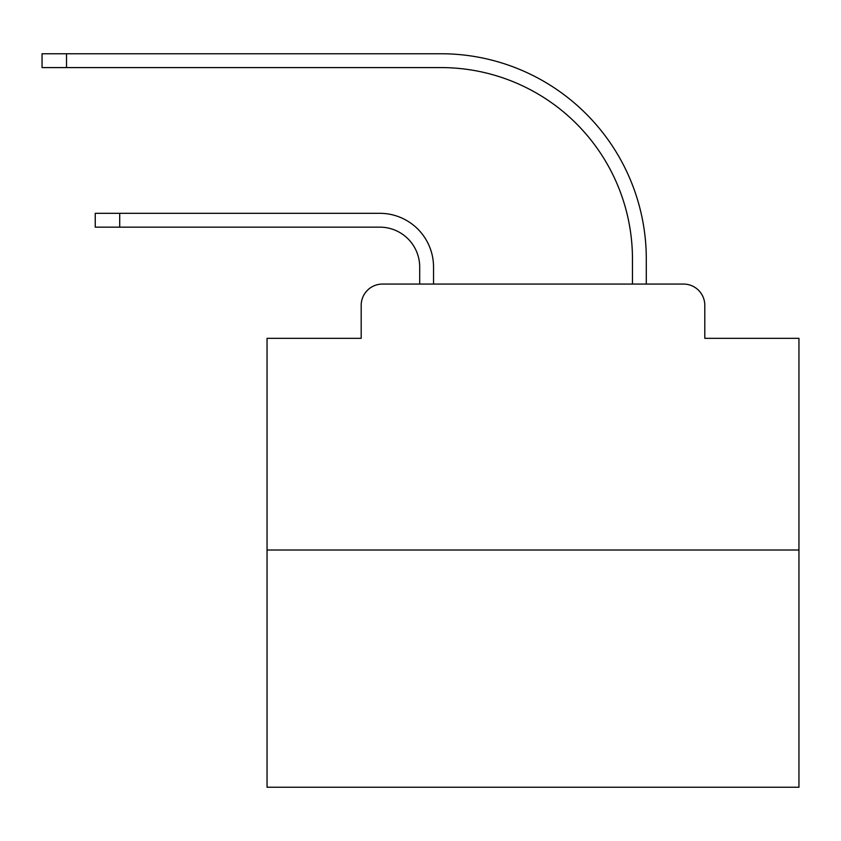 <?xml version="1.0" encoding="UTF-8"?>
<svg xmlns="http://www.w3.org/2000/svg" width="841" height="841" viewBox="0 0 841 841"><rect width="100%" height="100%" fill="white"/><g stroke="black" fill="none" stroke-linecap="round" stroke-linejoin="round"><path stroke-width="1.26" d="M361.188 305.346L361.188 338.324L361.188 305.346A21.277 21.277 0 0 1 382.466 284.069L419.701 284.069L419.701 267.049A39.895 39.895 0 0 0 379.806 227.154A39.895 39.895 0 0 1 419.701 267.049A39.895 39.895 0 0 0 379.806 227.154A39.895 39.895 0 0 1 419.701 267.049A39.895 39.895 0 0 0 379.806 227.154A39.895 39.895 0 0 1 419.701 267.049A39.895 39.895 0 0 0 379.806 227.154A39.895 39.895 0 0 1 419.701 267.049A39.895 39.895 0 0 0 379.806 227.154A39.895 39.895 0 0 1 419.701 267.049A39.895 39.895 0 0 0 379.806 227.154A39.895 39.895 0 0 1 419.701 267.049A39.895 39.895 0 0 0 379.806 227.154A39.895 39.895 0 0 1 419.701 267.049A39.895 39.895 0 0 0 379.806 227.154A39.895 39.895 0 0 1 419.701 267.049A39.895 39.895 0 0 0 379.806 227.154A39.895 39.895 0 0 1 419.701 267.049A39.895 39.895 0 0 0 379.806 227.154A39.895 39.895 0 0 1 419.701 267.049A39.895 39.895 0 0 0 379.806 227.154A39.895 39.895 0 0 1 419.701 267.049A39.895 39.895 0 0 0 379.806 227.154A39.895 39.895 0 0 1 419.701 267.049A39.895 39.895 0 0 0 379.806 227.154A39.895 39.895 0 0 1 419.701 267.049A39.895 39.895 0 0 0 379.806 227.154A39.895 39.895 0 0 1 419.701 267.049A39.895 39.895 0 0 0 379.806 227.154A39.895 39.895 0 0 1 419.701 267.049A39.895 39.895 0 0 0 379.806 227.154A39.895 39.895 0 0 1 419.701 267.049A39.895 39.895 0 0 0 379.806 227.154A39.895 39.895 0 0 1 419.701 267.049A39.895 39.895 0 0 0 379.806 227.154A39.895 39.895 0 0 1 419.701 267.049A39.895 39.895 0 0 0 379.806 227.154A39.895 39.895 0 0 1 419.701 267.049A39.895 39.895 0 0 0 379.806 227.154A39.895 39.895 0 0 1 419.701 267.049A39.895 39.895 0 0 0 379.806 227.154A39.895 39.895 0 0 1 419.701 267.049A39.895 39.895 0 0 0 379.806 227.154L95.243 227.154L95.243 213.32L119.706 213.32L119.706 227.154M798.95 550.014L267.049 550.014L267.049 787.25L798.95 787.25L798.95 338.324L704.8 338.324L704.8 305.346A21.277 21.277 0 0 0 683.523 284.069L382.466 284.069M267.049 550.014L267.049 338.324L361.188 338.324M119.706 213.32L379.806 213.32A53.719 53.719 0 0 1 433.535 267.049L433.535 284.069L433.535 267.049L433.535 284.069L433.535 267.049L433.535 284.069L433.535 267.049L433.535 284.069L433.535 267.049L433.535 284.069L433.535 267.049L433.535 284.069L433.535 267.049L433.535 284.069L433.535 267.049L433.535 284.069L433.535 267.049L433.535 284.069L433.535 267.049L433.535 284.069L433.535 267.049L433.535 284.069L433.535 267.049L433.535 284.069L433.535 267.049L433.535 284.069L433.535 267.049L433.535 284.069L433.535 267.049L433.535 284.069L433.535 267.049L433.535 284.069L433.535 267.049L433.535 284.069L433.535 267.049L433.535 284.069L433.535 267.049L433.535 284.069L433.535 267.049L433.535 284.069L433.535 267.049L433.535 284.069L433.535 267.049L433.535 284.069L450.019 284.069M615.98 284.069L632.464 284.069L632.464 259.07A191.485 191.485 0 0 0 440.978 67.585A191.485 191.485 0 0 1 632.464 259.07A191.485 191.485 0 0 0 440.978 67.585A191.485 191.485 0 0 1 632.464 259.07A191.485 191.485 0 0 0 440.978 67.585A191.485 191.485 0 0 1 632.464 259.07A191.485 191.485 0 0 0 440.978 67.585A191.485 191.485 0 0 1 632.464 259.07A191.485 191.485 0 0 0 440.978 67.585A191.485 191.485 0 0 1 632.464 259.07A191.485 191.485 0 0 0 440.978 67.585A191.485 191.485 0 0 1 632.464 259.07A191.485 191.485 0 0 0 440.978 67.585A191.485 191.485 0 0 1 632.464 259.07A191.485 191.485 0 0 0 440.978 67.585A191.485 191.485 0 0 1 632.464 259.07A191.485 191.485 0 0 0 440.978 67.585A191.485 191.485 0 0 1 632.464 259.07A191.485 191.485 0 0 0 440.978 67.585A191.485 191.485 0 0 1 632.464 259.07A191.485 191.485 0 0 0 440.978 67.585A191.485 191.485 0 0 1 632.464 259.07A191.485 191.485 0 0 0 440.978 67.585A191.485 191.485 0 0 1 632.464 259.07A191.485 191.485 0 0 0 440.978 67.585A191.485 191.485 0 0 1 632.464 259.07A191.485 191.485 0 0 0 440.978 67.585A191.485 191.485 0 0 1 632.464 259.07A191.485 191.485 0 0 0 440.978 67.585A191.485 191.485 0 0 1 632.464 259.07A191.485 191.485 0 0 0 440.978 67.585A191.485 191.485 0 0 1 632.464 259.07A191.485 191.485 0 0 0 440.978 67.585A191.485 191.485 0 0 1 632.464 259.07A191.485 191.485 0 0 0 440.978 67.585A191.485 191.485 0 0 1 632.464 259.07A191.485 191.485 0 0 0 440.978 67.585A191.485 191.485 0 0 1 632.464 259.07A191.485 191.485 0 0 0 440.978 67.585A191.485 191.485 0 0 1 632.464 259.07A191.485 191.485 0 0 0 440.978 67.585A191.485 191.485 0 0 1 632.464 259.07A191.485 191.485 0 0 0 440.978 67.585L42.05 67.585L42.05 53.75L66.513 53.75L66.513 67.585M66.513 53.75L440.978 53.75A205.32 205.32 0 0 1 646.298 259.07L646.298 284.069L646.298 259.07L646.298 284.069L646.298 259.07L646.298 284.069L646.298 259.07L646.298 284.069L646.298 259.07L646.298 284.069L646.298 259.07L646.298 284.069L646.298 259.07L646.298 284.069L646.298 259.07L646.298 284.069L646.298 259.07L646.298 284.069L646.298 259.07L646.298 284.069L646.298 259.07L646.298 284.069L646.298 259.07L646.298 284.069L646.298 259.07L646.298 284.069L646.298 259.07L646.298 284.069L646.298 259.07L646.298 284.069L646.298 259.07L646.298 284.069L646.298 259.07L646.298 284.069L646.298 259.07L646.298 284.069L646.298 259.07L646.298 284.069L646.298 259.07L646.298 284.069L646.298 259.07L646.298 284.069L646.298 259.07L646.298 284.069L683.523 284.069M704.8 338.324L704.8 305.346"/></g></svg>
